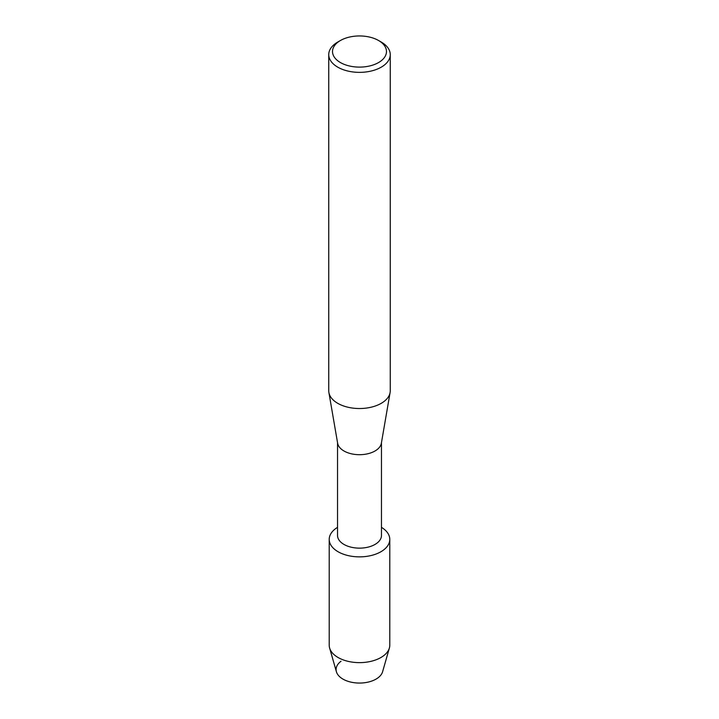 <?xml version="1.0" encoding="UTF-8"?>
<svg xmlns="http://www.w3.org/2000/svg" width="719" height="719" viewBox="0 0 719 719"><rect width="100%" height="100%" fill="white"/><g stroke="black" fill="none" stroke-linecap="round" stroke-linejoin="round"><path stroke-width="1.08" d="M389.788 539.376A30.288 17.49 180 0 1 380.917 551.743A30.288 17.49 180 0 0 381.465 527.342A30.288 17.49 180 0 1 389.788 539.376L389.788 645.15A30.288 17.49 180 0 1 389.383 647.999L382.598 671.744A23.412 13.517 180 0 1 376.055 679.096A23.412 13.517 180 0 1 344.006 679.671A23.412 13.517 180 0 1 341.022 661.246M381.465 442.643L381.465 535.457A21.965 12.681 180 0 1 375.03 544.427A21.965 12.681 180 0 1 351.097 547.177A21.965 12.681 180 0 1 337.535 535.457L337.535 442.643M380.917 551.743A30.288 17.49 180 0 1 338.361 551.904A30.288 17.49 180 0 1 337.535 527.342A30.288 17.49 180 0 0 329.212 539.376A30.288 17.49 180 0 0 347.906 555.535A30.288 17.49 180 0 0 380.917 551.743M378.58 40.516L381.25 42.053A30.755 17.759 180 0 1 390.255 54.608L390.255 390.768A30.755 17.759 180 0 1 390.102 392.529L381.358 443.272A21.965 12.681 180 0 1 375.03 450.984A21.965 12.681 180 0 1 352.112 453.959A21.965 12.681 180 0 1 337.642 443.272L328.898 392.529A30.755 17.759 180 0 1 328.745 390.768L328.745 54.608A30.755 17.759 180 0 1 337.75 42.053L340.42 40.516A26.989 15.584 180 0 1 378.58 40.516A26.989 15.584 180 0 1 378.58 62.544A26.989 15.584 180 0 1 340.42 62.553A26.989 15.584 180 0 1 340.42 40.516L337.75 42.053M390.102 392.529A30.755 17.759 180 0 1 381.25 403.323A30.755 17.759 180 0 1 349.155 407.493A30.755 17.759 180 0 1 328.898 392.529M390.255 54.608A30.755 17.759 180 0 1 381.25 67.164A30.755 17.759 180 0 1 347.735 71.01A30.755 17.759 180 0 1 328.745 54.608M389.383 647.999A30.288 17.49 180 0 1 380.917 657.517A30.288 17.49 180 0 1 350.234 661.795A30.288 17.49 180 0 1 329.617 647.999A30.288 17.49 180 0 1 329.212 645.15L329.212 539.376M376.055 679.096A23.412 13.517 180 0 1 352.337 682.412A23.412 13.517 180 0 1 336.402 671.744L329.617 647.999"/></g></svg>
